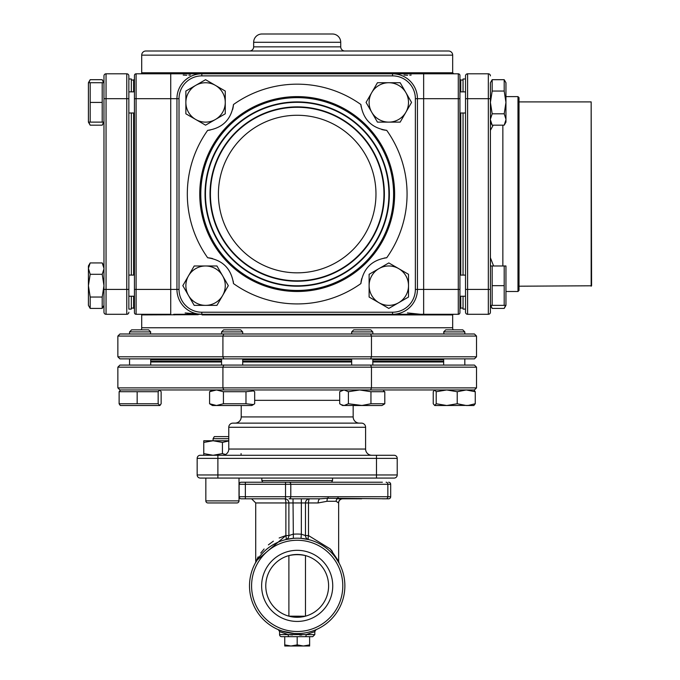 <?xml version="1.0" encoding="UTF-8"?>
<svg xmlns="http://www.w3.org/2000/svg" width="680" height="680" viewBox="0 0 680 680"><rect width="100%" height="100%" fill="white"/><g stroke="black" fill="none" stroke-linecap="round" stroke-linejoin="round"><path stroke-width="1.02" d="M342.669 498.805A4.148 4.131 -90 0 0 338.538 502.954L336.107 501.279L327.097 501.279L318.129 502.954A4.148 2.091 90 0 1 320.221 498.805L289.043 498.805L320.221 498.805L327.692 498.244L388.62 498.805A2.074 2.074 0 0 0 390.685 496.731L390.685 484.296L245.361 484.296L245.361 482.222L241.213 482.222L382.398 482.222M290.42 538.679L285.745 539.588A4.148 4.139 76.1 0 0 288.889 535.56L293.037 534.216A51.833 51.833 0 0 1 301.342 534.216L301.01 538.347L308.635 539.588A4.148 1.097 103.9 0 1 308.499 535.56L330.208 548.904L338.649 561.263L338.649 502.954A4.148 4.148 0 0 1 342.796 498.805M382.398 498.805L388.62 498.805M388.62 482.222A2.074 2.074 0 0 1 390.685 484.296M361.666 482.222L285.524 482.222L285.524 496.731L290.793 496.731L290.793 484.296A2.074 1.759 90 0 0 289.043 482.222M331.576 482.222L332.537 480.565L332.537 478.074M262.803 482.222L261.843 480.565L332.537 480.565M261.843 480.565L261.843 478.074M210.502 478.074L205.836 478.074L205.836 500.879L239.011 500.879L239.011 478.074M205.836 500.879A2.074 2.074 0 0 0 207.91 502.954L236.938 502.954A2.074 2.074 0 0 0 239.011 500.879M371.824 455.269A6.222 6.222 0 0 1 365.602 449.046L365.602 427.278L228.777 427.278L228.777 449.046L365.602 449.046M222.555 455.269A6.222 6.222 0 0 0 228.777 449.046M361.454 423.13L232.917 423.13L361.454 423.13A4.148 4.148 0 0 1 365.602 427.278M232.917 423.13A4.148 4.148 0 0 0 228.777 427.278M359.38 423.13L234.991 423.13L359.38 423.13A6.222 6.222 0 0 1 353.166 416.916L353.166 405.51L362.245 405.51L348.398 403.75L348.398 391.723L359.677 389.963L370.949 391.723L384.795 391.723L383.562 390.898L384.795 391.723L384.795 403.75L370.949 403.75L362.245 405.416L342.55 405.51L339.694 403.75L339.694 391.723L344.029 389.963M234.991 423.13A6.222 6.222 0 0 0 241.213 416.916L353.166 416.916M228.777 438.685L213.095 438.685L213.095 440.759L213.554 440.759M241.213 405.51L241.213 416.916M213.095 438.685L214.293 436.611L228.777 436.611M473.943 405.51L466.242 405.51L457.215 403.75L446.76 405.51L436.203 403.75L434.732 405.51L433.236 403.75L433.236 391.723L434.716 389.963L436.203 391.723L446.658 389.963M161.143 391.723L159.664 389.963L161.143 391.723L161.143 403.75L159.656 405.51L120.606 405.51M253.453 404.575L251.829 405.51L216.504 405.51L209.584 403.75L209.584 391.723L216.504 389.963L223.431 391.723L245.981 391.723L253.453 390.898L254.677 391.723L254.677 403.75L253.453 404.575L245.981 403.75L223.431 403.75L216.504 405.51L212.441 405.51L209.584 403.75M473.773 405.51L475.26 403.75L468.299 405.416L446.76 405.51M129.557 358.87L129.557 365.083M221.561 358.87L150.705 358.87L150.705 365.083L221.561 365.083L221.561 358.87L242.709 358.87L242.709 365.083L351.671 365.083L351.671 358.87L242.709 358.87M372.819 358.87L372.819 365.083L443.675 365.083L443.675 358.87L372.819 358.87M464.822 365.083L464.822 358.87L464.822 365.083L443.675 365.083M443.675 361.973L372.819 361.973M351.671 361.973L242.709 361.973M221.561 361.973L150.705 361.973M453.033 329.842A6.222 6.222 0 0 1 452.676 327.769L452.676 314.916L392.317 314.916L392.7 314.296L201.824 314.296A24.88 24.88 0 0 1 176.944 289.416L176.944 98.685A24.88 24.88 0 0 1 201.824 73.805L392.555 73.805A24.88 24.88 0 0 1 417.435 98.685L417.435 289.416A24.88 24.88 0 0 1 392.555 314.296A24.88 24.88 0 0 0 417.435 289.416A24.88 24.88 0 0 1 392.555 314.296L420.673 314.296L407.43 312.919M141.346 329.842A6.222 6.222 0 0 0 141.703 327.769L452.676 327.769M129.557 331.916L131.631 329.842L148.631 329.842L150.705 331.916L129.557 331.916L129.557 333.99M150.705 331.916L150.356 333.99M443.675 331.916L445.748 329.842L462.748 329.842L464.822 331.916L464.822 333.99L464.822 331.916L443.675 331.916L444.023 333.99M351.671 331.916L353.745 329.842L370.745 329.842L372.819 331.916L351.671 331.916L351.671 333.99L242.709 333.99L242.709 331.916L221.561 331.916L221.561 333.99M372.819 331.916L372.819 333.99M141.083 314.296A0.62 0.62 0 0 1 141.703 314.916L141.703 327.769M198.212 314.695L141.703 314.916M462.748 329.842L464.822 331.916M221.561 331.916L223.635 329.842L240.635 329.842L242.709 331.916M185.138 312.97L201.824 314.296L173.706 314.296A0.62 0.493 -90 0 1 174.199 314.916M134.444 275.085L128.851 275.085M131.333 308.074L133.62 308.074L134.444 308.899L134.444 296.233L128.851 296.233L128.851 309.111L131.333 309.111L131.333 296.233M133.62 91.851L133.62 80.028L134.444 79.195L134.444 91.851L128.851 91.851L128.851 75.879A2.074 2.074 0 0 0 126.778 73.805A2.074 2.074 0 0 1 128.851 75.879L128.851 309.111M392.394 72.769L452.676 72.769L452.676 55.148A4.148 4.148 0 0 0 448.528 51L145.851 51A4.148 4.148 0 0 0 141.703 55.148L141.703 72.769A1.037 1.037 0 0 1 140.667 73.805M134.444 289.416L170.722 289.416L170.722 314.296L136.102 314.296A1.657 1.657 0 0 1 134.444 312.63L134.444 75.463A1.657 1.657 0 0 1 136.102 73.805L173.145 73.805A1.037 0.825 90 0 0 173.961 72.769L202.096 72.769M131.333 275.085L131.333 112.999M459.935 113.007L465.528 113.007L465.528 275.094L459.935 275.094M460.76 296.242L460.76 308.074L459.935 308.899L459.935 296.242L465.528 296.242L465.528 312.222L465.528 75.879A2.074 2.074 0 0 1 467.602 73.805L467.602 314.296A2.074 2.074 0 0 1 465.528 312.222M463.046 113.007L463.046 275.094M463.046 296.242L463.046 309.111L465.528 309.111M344.87 51A4.148 4.148 0 0 1 340.723 46.852L340.723 42.296L253.649 42.296L253.649 46.852L340.723 46.852M249.509 51A4.148 4.148 0 0 0 253.649 46.852M212.611 258.578A27.99 27.99 0 0 0 207.672 257.762C222.624 260.024 231.225 268.625 233.486 283.577A27.99 27.99 0 0 0 233.18 281.061M232.653 109.471A27.99 27.99 0 0 0 233.478 104.525C231.217 119.484 222.606 128.087 207.663 130.347A27.99 27.99 0 0 0 210.179 130.042M253.649 42.296A8.296 8.296 0 0 1 261.945 34L332.435 34A8.296 8.296 0 0 1 340.723 42.296M103.972 122.119L102.204 122.119L102.204 82.73L103.972 82.73L102.204 79.688L103.564 82.73M103.972 285.659L103.972 305.354L102.204 308.414L102.204 297.041L103.972 285.659L102.212 274.303L103.972 268.88M493.179 125.171L490.408 130.347L490.408 257.762L493.578 265.974M490.408 265.974L492.167 265.974L492.167 305.363L490.408 305.363L492.175 308.414L490.815 305.363M490.408 82.739L490.408 98.685L490.408 82.739L492.175 79.688L492.167 91.052L490.408 102.433L492.167 113.798L490.408 119.212M297.185 96.611A97.435 97.435 0 0 1 394.629 194.046A97.435 97.435 0 0 1 297.185 291.49A97.435 97.435 0 0 1 199.75 194.046A97.435 97.435 0 0 1 297.185 96.611M222.895 276.301A19.695 19.695 0 0 1 222.895 295.043L228.31 285.668L222.351 275.357A19.695 19.695 0 0 0 205.572 265.974L216.937 265.974L222.351 275.357M214.94 119.756A19.695 19.695 0 0 1 196.197 119.756L205.564 125.171L215.883 119.212A19.695 19.695 0 0 0 225.258 102.433L225.258 113.798L215.883 119.212M371.484 111.8A19.695 19.695 0 0 1 371.484 93.049L366.07 102.425L372.028 112.744A19.695 19.695 0 0 0 388.798 122.119L377.442 122.119L372.028 112.744M379.44 268.337A19.695 19.695 0 0 1 398.183 268.337L388.807 262.93L378.497 268.88A19.695 19.695 0 0 0 369.113 285.659L369.113 274.303L378.497 268.88M88.417 119.756L88.417 122.128L90.177 125.171L102.212 125.171L103.572 122.119M88.816 122.119L90.177 125.171M88.417 268.337L88.417 265.965L90.177 262.93L88.417 268.337L90.177 274.303L88.417 285.659L90.185 297.041L90.185 308.414L102.204 308.414M517.981 291.49L517.981 96.611L519.019 97.648L519.019 290.453L517.981 291.49L505.954 291.49M517.981 96.611L505.954 96.611M505.954 122.128L504.203 125.171L505.954 119.756L505.954 122.128M297.185 97.648A96.398 96.398 0 0 1 393.592 194.046A96.398 96.398 0 0 1 297.185 290.453A96.398 96.398 0 0 1 200.787 194.046A96.398 96.398 0 0 1 297.185 97.648M297.185 101.898A92.148 92.148 0 0 1 389.342 194.046A92.148 92.148 0 0 1 297.185 286.203A92.148 92.148 0 0 1 205.037 194.046A92.148 92.148 0 0 1 297.185 101.898M591.167 286.203L591.167 101.898L591.583 285.787L519.019 286.203M591.167 101.898L519.019 101.898M297.185 102.314A91.74 91.74 0 0 1 388.926 194.046A91.74 91.74 0 0 1 297.185 285.787A91.74 91.74 0 0 1 205.453 194.046A91.74 91.74 0 0 1 297.185 102.314M210.01 194.046A87.176 87.176 0 0 1 297.185 106.871A87.176 87.176 0 0 1 384.37 194.046A87.176 87.176 0 0 1 297.185 281.223A87.176 87.176 0 0 1 210.01 194.046M210.426 194.046A86.759 86.759 0 0 1 297.185 107.287A86.759 86.759 0 0 1 383.953 194.046A86.759 86.759 0 0 1 297.185 280.815A86.759 86.759 0 0 1 210.426 194.046M218.407 194.046A78.778 78.778 0 0 1 297.185 115.269A78.778 78.778 0 0 1 375.972 194.046A78.778 78.778 0 0 1 297.185 272.833A78.778 78.778 0 0 1 218.407 194.046M305.32 555.543L305.481 555.586C299.948 554.37 294.423 554.37 288.898 555.586L289.306 555.475M288.898 555.586L288.898 616.173L305.32 616.216M301.818 554.812L305.481 555.586L305.481 616.173L303.05 616.735M300.33 554.625L298.8 554.514M295.545 554.514L294.015 554.634M291.337 555.016L289.06 555.543M328.601 585.88A31.408 31.408 0 0 0 297.185 554.472A31.408 31.408 0 0 0 265.778 585.88A31.408 31.408 0 0 0 297.185 617.287A31.408 31.408 0 0 0 328.601 585.88M261.63 585.88A35.555 35.555 0 0 0 297.185 621.435A35.555 35.555 0 0 0 332.741 585.88A35.555 35.555 0 0 0 297.185 550.324A35.555 35.555 0 0 0 261.63 585.88M281.639 636.667A2.074 2.074 0 0 1 279.565 634.601L314.815 634.601L312.74 636.667L281.639 636.667M314.602 631.669L306.229 634.601A2.074 1.062 -90 0 1 305.167 636.667L312.74 636.667M279.565 634.601L279.565 631.567L278.315 629.663A2.074 2.074 -66.7 0 1 279.565 631.567L288.15 634.601L279.939 631.745M278.392 629.697L283.832 631.652M314.849 630.173L315.971 629.706M344.87 585.88A47.685 47.685 0 0 1 297.185 633.564A47.685 47.685 0 0 1 249.509 585.88A47.685 47.685 0 0 1 297.185 538.194A47.685 47.685 0 0 1 344.87 585.88A47.685 47.685 0 0 0 297.185 538.194A47.685 47.685 0 0 0 249.509 585.88M332.35 551.378L330.276 548.981M314.712 630.224L314.015 630.496M310.734 631.592L307.896 632.34M304.547 632.986L303.79 633.106M301.903 633.327L299.132 633.522M296.276 633.556L294.372 633.479M294.262 633.471L282.149 631.125M279.735 630.25L279.072 629.986M313.565 632.145L314.185 631.865M314.815 631.567L316.055 629.671A2.074 2.074 66.7 0 0 314.806 631.567L314.815 634.601M309.629 644.887L303.407 646L309.629 646L309.629 636.667M297.185 644.887L290.972 646L303.407 646L297.185 644.887L297.185 636.667L284.75 636.667L284.75 646L290.972 646L284.75 644.887M258.68 557.762L255.238 563.21M285.88 535.56L288.889 535.56L288.889 502.954A4.148 4.139 90 0 0 284.75 498.805A4.148 1.131 -90 0 1 285.88 502.954L285.88 535.56A4.148 1.097 -103.9 0 1 285.745 539.588L293.369 538.347L293.037 502.954L255.723 502.954L255.723 561.263L285.88 535.56L279.157 537.999M305.26 538.883L306.391 539.096M307.334 539.283L307.998 539.435M335.699 557.762L339.15 563.227L338.649 561.263M273.368 541.161L268.387 544.858M264.095 548.99L260.729 553.053M258.153 556.852L255.229 563.227M336.107 501.279A4.148 3.825 119.1 0 1 337.603 498.244A2.074 1.759 90 0 0 338.164 496.731L290.793 496.731A2.074 1.759 90 0 1 289.043 498.805L293.037 498.805L293.037 502.954L301.342 502.954L301.342 498.805L309.629 498.805A4.148 4.139 90 0 0 305.481 502.954L301.342 502.954L301.342 534.216L305.481 535.56L308.499 535.56L308.499 502.954L305.481 502.954L305.481 535.56A4.148 4.139 103.9 0 0 308.635 539.588M301.844 634.976L299.778 635.069M292.468 634.976L288.15 634.601A2.074 1.062 90 0 0 289.212 636.667M291.32 616.735L298.571 617.253M300.399 617.125L301.775 616.947M505.954 305.363L505.954 265.974L504.194 265.974L504.194 305.363L505.954 305.363L504.194 308.414L505.554 305.363M504.194 79.688L505.954 82.73L505.954 119.212L504.203 113.798L505.954 102.433L504.194 91.052L504.194 79.688L492.175 79.688M88.417 268.88L88.417 305.354L90.185 308.414M90.185 102.425L90.185 122.119L88.417 122.119L88.417 82.73L90.185 82.73L90.185 102.425L102.204 102.425M88.425 82.73L90.185 79.688L88.825 82.73M388.807 308.414L369.113 297.041L369.113 285.659A19.695 19.695 0 0 0 388.807 305.354A19.695 19.695 0 0 0 408.51 285.659L408.51 297.041L388.807 308.414M411.553 102.425L400.18 122.119L388.798 122.119A19.695 19.695 0 0 0 408.501 102.425A19.695 19.695 0 0 0 388.798 82.73L400.18 82.73L411.553 102.425M205.564 79.688L225.258 91.052L225.258 102.433A19.695 19.695 0 0 0 205.564 82.739A19.695 19.695 0 0 0 185.869 102.433L185.869 91.052L205.564 79.688M182.827 285.668L194.2 265.974L205.572 265.974A19.695 19.695 0 0 0 185.878 285.668A19.695 19.695 0 0 0 205.572 305.363L194.2 305.363L182.827 285.668M504.194 308.414L492.175 308.414M504.194 91.052L492.167 91.052M504.203 113.798L492.167 113.798M505.954 119.212L505.954 119.756M504.194 265.974L492.167 265.974M504.194 285.668L492.175 285.668M504.194 305.363L492.167 305.363M90.185 297.041L102.204 297.041M90.177 274.303L102.212 274.303M90.185 122.119L102.204 122.119M90.185 82.73L102.204 82.73M90.185 79.688L102.204 79.688M408.51 285.659A19.695 19.695 0 0 0 399.126 268.88L408.51 274.303L408.51 285.659M399.126 268.88L398.183 268.337M388.798 82.73A19.695 19.695 0 0 0 372.028 92.115L377.442 82.73L388.798 82.73M372.028 92.115L371.484 93.049M185.869 102.433A19.695 19.695 0 0 0 195.254 119.212L185.869 113.798L185.869 102.433M195.254 119.212L196.197 119.756M205.572 305.363A19.695 19.695 0 0 0 222.351 295.987L216.937 305.363L205.572 305.363M222.351 295.987L222.895 295.043M490.408 119.756L492.159 125.171L504.203 125.171M465.528 98.685L490.408 98.685L490.408 312.222A2.074 2.074 0 0 1 488.333 314.296A2.074 2.074 0 0 0 490.408 312.222L490.408 289.416L488.333 289.416L488.333 73.805A2.074 2.074 0 0 1 490.408 75.879A2.074 2.074 0 0 0 488.333 73.805L467.602 73.805M90.177 262.93L102.212 262.93L103.972 268.337M103.972 102.425L103.972 82.73M381.769 129.514A27.99 27.99 0 0 0 386.707 130.339C371.756 128.078 363.146 119.468 360.893 104.525A27.99 27.99 0 0 0 361.199 107.032M361.726 278.63A27.99 27.99 0 0 0 360.901 283.569C363.162 268.617 371.764 260.006 386.716 257.754A27.99 27.99 0 0 0 384.2 258.06M106.046 73.805L106.046 314.296A2.074 2.074 0 0 1 103.972 312.222L103.972 75.879A2.074 2.074 0 0 1 106.046 73.805L126.778 73.805L126.778 98.685L103.972 98.685M465.528 289.416L488.333 289.416L488.333 314.296L467.602 314.296M106.046 314.296L126.778 314.296A2.074 2.074 0 0 0 128.851 312.222A2.074 2.074 0 0 1 126.778 314.296L126.778 98.685L128.851 98.685M420.206 72.769L420.41 72.769A1.037 0.825 -90 0 0 421.234 73.805L458.277 73.805A1.657 1.657 0 0 1 459.935 75.463L459.935 289.416L458.277 289.416L458.277 98.685L417.435 98.685A24.88 24.88 0 0 0 392.555 73.805L392.555 73.805A24.88 24.88 0 0 1 417.435 98.685L415.361 98.685A22.805 22.805 0 0 0 392.555 75.879L201.824 75.879A22.805 22.805 0 0 0 179.019 98.685L179.019 289.416A22.805 22.805 0 0 0 201.824 312.222L392.555 312.222A22.805 22.805 0 0 0 415.361 289.416L415.361 98.685M459.935 102.433L459.935 91.859L465.528 91.859L465.528 78.99L463.046 78.99L463.046 91.859M131.333 91.851L131.333 78.99L128.851 78.99M174.165 72.769L141.703 72.769M179.019 289.416L170.722 289.416L170.722 73.805L201.731 73.805A1.037 0.629 -90 0 0 202.359 72.769L392.02 72.769A1.037 0.629 -90 0 0 392.649 73.805L421.234 73.805M404.005 75.064L407.618 75.276M409.76 75.2L411.171 75.064M183.209 75.064L186.762 75.276M188.912 75.2L190.366 75.064M459.935 289.416L459.935 312.63A1.657 1.657 0 0 1 458.277 314.296L420.673 314.296L423.649 314.296L423.649 289.416L458.277 289.416L458.277 314.296M420.18 314.916A0.62 0.493 90 0 1 420.673 314.296M392.317 314.916L202.062 314.916L201.679 314.296M187.246 313.505L197.098 314.568M223.771 333.99L222.912 336.065L117.861 336.065L119.935 333.99L474.444 333.99L476.519 336.065L476.519 356.796L474.444 358.87L119.935 358.87L117.861 356.796L222.912 356.796L223.771 358.87M370.608 333.99L371.467 336.065L371.467 356.796L370.608 358.87M474.444 333.99L476.519 336.065L222.912 336.065L222.912 356.796L476.519 356.796L474.444 358.87M119.935 358.87L117.861 356.796L117.861 336.065L119.935 333.99M223.771 365.083L474.444 365.083L476.519 367.157L117.861 367.157L119.935 365.083L223.771 365.083L222.912 367.157L222.912 387.889L223.771 389.963L119.935 389.963L117.861 387.889L117.861 367.157L119.935 365.083M381.939 405.51L383.562 404.575L381.939 405.51L362.245 405.51M383.562 404.575L384.498 403.971M218.203 405.51L213.919 405.51M214.931 405.416L213.486 405.493M212.032 405.152L211.446 404.906M159.826 405.51L158.168 403.75L119.119 403.75L120.267 405.416M120.207 405.374L119.144 403.818M370.608 365.083L371.467 367.157L371.467 387.889L370.608 389.963L223.771 389.963M474.444 365.083L476.519 367.157L476.519 387.889L474.444 389.963L370.608 389.963M370.949 403.75L370.949 391.723M348.398 403.75L344.072 405.51M344.029 405.51L340.926 404.575M473.773 389.963L475.26 391.723L473.943 389.963L466.242 389.963L475.26 391.723L475.26 403.75M137.165 403.75L137.165 391.723L158.168 391.723L159.656 389.963M158.168 403.75L158.168 391.723M119.119 403.75L119.119 391.723L137.165 391.723M120.606 389.963L119.119 391.723M159.995 405.416L161.143 403.75M457.215 403.75L457.215 391.723L466.242 389.963L446.76 389.963L457.215 391.723M446.658 405.51L434.716 405.51M245.981 403.75L245.981 391.723M223.431 403.75L223.431 391.723M344.072 389.963L348.398 391.723M436.203 403.75L436.203 391.723M119.935 389.963L117.861 387.889L476.519 387.889L474.444 389.963M253.453 390.898L251.829 389.963L216.504 389.963M212.441 389.963L209.584 391.723M228.777 440.938L222.428 442.425L213.095 440.759L203.77 442.425L203.77 440.759L228.777 440.759M241.085 453.602L241.085 455.269M203.77 455.269L203.77 453.602L213.095 455.269L222.428 453.602L225.548 454.504M203.77 442.425L203.77 453.602M222.428 442.425L222.428 453.602M217.889 455.269L217.889 458.379L197.157 458.379A3.111 3.111 0 0 1 200.269 455.269L394.111 455.269A3.111 3.111 0 0 1 397.222 458.379A3.111 3.111 0 0 0 394.111 455.269A3.111 3.111 0 0 1 397.222 458.379L397.222 474.963A3.111 3.111 0 0 1 394.111 478.074L200.269 478.074A3.111 3.111 0 0 1 197.157 474.963L397.222 474.963A3.111 3.111 0 0 1 394.111 478.074A3.111 3.111 0 0 0 397.222 474.963M197.157 458.379L197.157 474.963A3.111 3.111 0 0 0 200.269 478.074M239.139 484.296A2.074 2.074 0 0 1 241.213 482.222A2.074 2.074 0 0 0 239.139 484.296L239.139 496.731L245.361 496.731L245.361 484.296L239.139 484.296M337.076 498.805L361.666 498.805M241.213 498.805A2.074 2.074 0 0 1 239.139 496.731A2.074 2.074 0 0 0 241.213 498.805L245.361 498.805L245.361 496.731L285.524 496.731L285.524 498.805L245.361 498.805M328.245 496.731A2.074 1.759 90 0 1 327.692 498.244A4.148 2.941 74.5 0 0 327.097 501.279M309.629 498.805L320.221 498.805L309.629 498.805A4.148 1.131 90 0 0 308.499 502.954L318.129 502.954M339.694 400.333L254.677 400.333M150.705 361.352L221.561 361.352M242.709 361.352L351.671 361.352M372.819 361.352L443.675 361.352M443.675 359.899L372.819 359.899M351.671 359.899L242.709 359.899M221.561 359.899L150.705 359.899M133.62 275.085L133.62 112.999M463.046 80.028L460.76 80.028L460.76 91.859M460.76 113.007L460.76 275.094M452.676 55.148L141.703 55.148M133.62 308.074L133.62 296.233M207.672 257.762A109.88 109.88 0 0 1 207.663 130.347M233.478 104.525A109.88 109.88 0 0 1 360.893 104.525M360.901 283.569A109.88 109.88 0 0 1 233.486 283.577M502.851 265.974L502.851 125.171M251.583 585.88A45.611 45.611 0 0 0 297.185 631.49A45.611 45.611 0 0 0 342.796 585.88A45.611 45.611 0 0 0 297.185 540.269A45.611 45.611 0 0 0 251.583 585.88M386.707 130.339A109.88 109.88 0 0 1 386.716 257.754M128.851 289.416L103.972 289.416M201.824 75.879L201.824 73.805M179.019 98.685L134.444 98.685M201.824 312.222L201.824 314.296M392.555 314.296L392.555 312.222M423.649 73.805L423.649 289.416L415.361 289.416M392.555 73.805L392.555 75.879M459.935 98.685L458.277 98.685L458.277 73.805M136.102 314.296L136.102 73.805A1.657 1.657 0 0 0 134.444 75.463M376.49 455.269L376.49 458.379L217.889 458.379L217.889 478.074M397.222 458.379L376.49 458.379L376.49 478.074M386.096 482.222A2.074 1.759 90 0 1 387.855 484.296L387.855 496.731L390.685 496.731M338.164 496.731L387.855 496.731A2.074 1.759 90 0 1 386.096 498.805M284.75 498.805A4.148 1.131 90 0 1 285.88 502.954M134.444 112.999L128.851 112.999M460.76 80.028L459.935 79.195M463.046 308.074L460.76 308.074M490.408 122.128L492.159 125.171M103.972 265.965L102.212 262.93M103.972 122.128L102.212 125.171M452.676 72.769L453.713 73.805M131.333 80.028L133.62 80.028M452.676 314.916L453.296 314.296M342.55 389.963L340.926 390.898M255.723 502.954L251.583 498.805"/></g></svg>
